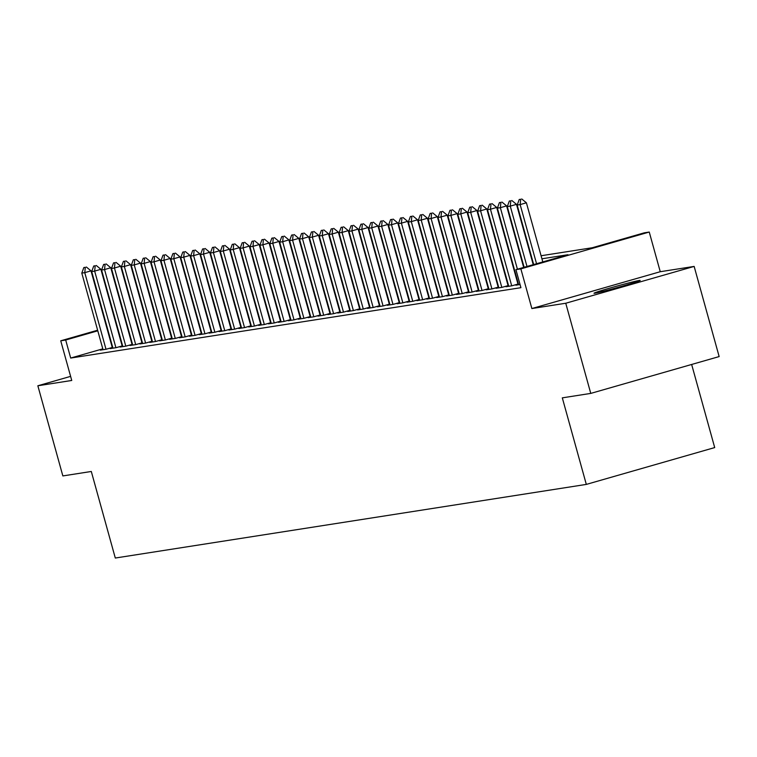<?xml version="1.0" encoding="UTF-8"?>
<svg xmlns="http://www.w3.org/2000/svg" width="757" height="757" viewBox="0 0 757 757"><rect width="100%" height="100%" fill="white"/><g stroke="black" fill="none" stroke-linecap="round" stroke-linejoin="round"><path stroke-width="1.14" d="M639.296 280.469A23.969 0.766 -15.5 0 0 613.785 286.969A23.969 0.766 -15.5 0 0 593.999 293.243A23.969 0.766 -15.5 0 0 594.879 293.214A23.969 0.766 -15.5 0 0 620.39 286.714A23.969 0.766 -15.5 0 0 640.176 280.44A23.969 0.766 -15.5 0 0 639.296 280.469M541.075 255.752L592.258 247.747L644.311 232.815L649.251 232.049L520.863 268.877L515.914 269.643L567.968 254.721L541.927 258.79M660.255 271.716L531.868 308.544L565.753 303.245L590.763 393.403L719.15 356.575L694.15 266.417L660.255 271.716L649.251 232.049M691.652 364.467L714.703 447.576L586.315 484.404L115.301 558.032L91.304 471.479L62.85 475.926L37.85 385.767L71.745 380.468L60.74 340.801L97.634 330.213M565.753 303.245L694.15 266.417M70.609 376.371L37.85 385.767M518.545 284.424L515.896 285.181L520.04 284.528M508.647 285.966L505.998 286.723L511.931 285.796L518.413 283.941M498.749 287.518L496.1 288.275L502.042 287.348L508.515 285.493M488.861 289.06L486.212 289.817L492.145 288.89L498.617 287.035M478.963 290.603L476.314 291.369L482.247 290.442L488.729 288.578M469.066 292.155L466.416 292.912L472.359 291.984L478.831 290.13M459.168 293.697L456.518 294.464L462.461 293.536L468.933 291.672M449.28 295.249L446.63 296.006L452.563 295.079L459.035 293.224M439.382 296.791L436.732 297.558L442.665 296.63L449.147 294.766M429.484 298.343L426.834 299.1L432.777 298.173L439.249 296.318M419.596 299.886L416.946 300.652L422.879 299.715L429.351 297.861M409.698 301.437L407.048 302.194L412.981 301.267L419.463 299.412M399.8 302.98L397.151 303.737L403.093 302.809L409.565 300.955M389.902 304.532L387.253 305.289L393.195 304.361L399.668 302.507M380.014 306.074L377.365 306.831L383.297 305.904L389.77 304.049M370.116 307.626L367.467 308.383L373.4 307.456L379.882 305.591M360.218 309.168L357.569 309.925L363.511 308.998L369.984 307.143M350.321 310.711L347.681 311.477L353.614 310.55L360.086 308.686M340.432 312.262L337.783 313.02L343.716 312.092L350.188 310.238M330.535 313.805L327.885 314.571L333.828 313.644L340.3 311.78M320.637 315.357L317.987 316.114L323.93 315.186L330.402 313.332M310.748 316.899L308.099 317.666L314.032 316.738L320.504 314.874M300.851 318.451L298.201 319.208L304.134 318.281L310.616 316.426M290.953 319.993L288.303 320.76L294.246 319.823L300.718 317.968M281.055 321.545L278.415 322.302L284.348 321.375L290.82 319.52M271.167 323.088L268.517 323.845L274.45 322.917L280.923 321.063M261.269 324.639L258.62 325.396L264.553 324.469L271.034 322.614M251.371 326.182L248.722 326.939L254.664 326.012L261.137 324.157M241.483 327.734L238.834 328.491L244.766 327.563L251.239 325.699M231.585 329.276L228.936 330.033L234.869 329.106L241.351 327.251M221.687 330.818L219.038 331.585L224.98 330.658L231.453 328.793M211.79 332.37L209.14 333.127L215.083 332.2L221.555 330.345M201.901 333.913L199.252 334.679L205.185 333.752L211.657 331.888M192.004 335.465L189.354 336.222L195.287 335.294L201.769 333.44M182.106 337.007L179.456 337.773L185.399 336.837L191.871 334.982M172.218 338.559L169.568 339.316L175.501 338.388L181.973 336.534M162.32 340.101L159.67 340.858L165.603 339.931L172.085 338.076M152.422 341.653L149.772 342.41L155.715 341.483L162.187 339.628M142.524 343.195L139.875 343.952L145.817 343.025L152.289 341.17M132.636 344.747L129.986 345.504L135.919 344.577L142.392 342.722M122.738 346.29L120.089 347.047L126.022 346.119L132.503 344.265M112.84 347.832L110.191 348.599L116.133 347.671L122.606 345.807M102.801 348.845L70.685 358.052L520.92 287.679L515.914 269.643M102.943 349.384L100.303 350.141L106.235 349.214L112.708 347.359M531.868 308.544L520.863 268.877M70.685 358.052L65.689 340.025L60.74 340.801M590.763 393.403L562.309 397.851L586.315 484.404M362.963 283.591L363.436 283.515M97.795 330.809L65.689 340.025M85.323 267.325L83.838 267.552L85.323 267.325L84.765 272.643L91.01 270.855L112.263 347.482M103.037 349.715L81.794 273.107L84.765 272.643L106.008 349.251M83.838 267.552L81.794 273.107M91.01 270.855L86.364 267.022M95.221 265.773L93.736 266.01L95.221 265.773L94.653 271.101L100.908 269.303L122.161 345.94M112.935 348.173L91.692 271.564L94.653 271.101L115.906 347.7M93.736 266.01L91.692 271.564M100.908 269.303L96.262 265.48M105.109 264.231L103.633 264.467L105.109 264.231L104.551 269.549L110.796 267.76L132.049 344.397M122.833 346.621L101.58 270.012L104.551 269.549L125.794 346.157M103.633 264.467L101.58 270.012M110.796 267.76L106.15 263.928M115.007 262.688L113.522 262.916L115.007 262.688L114.449 268.006L120.694 266.209L141.947 342.845M132.721 345.078L111.478 268.47L114.449 268.006L135.692 344.615M113.522 262.916L111.478 268.47M120.694 266.209L116.048 262.386M124.905 261.137L123.419 261.373L124.905 261.137L124.347 266.455L130.592 264.666L151.845 341.303M142.619 343.527L121.375 266.918L124.347 266.455L145.59 343.063M123.419 261.373L121.375 266.918M130.592 264.666L125.946 260.843M134.803 259.594L133.317 259.821L134.803 259.594L134.235 264.912L140.48 263.114L161.733 339.751M152.517 341.984L131.273 265.376L134.235 264.912L155.488 341.521M133.317 259.821L131.273 265.376M140.48 263.114L135.844 259.291M144.691 258.042L143.205 258.279L144.691 258.042L144.133 263.36L150.378 261.572L171.631 338.209M162.414 340.432L141.162 263.824L144.133 263.36L165.376 339.969M143.205 258.279L141.162 263.824M150.378 261.572L145.732 257.749M154.589 256.5L153.103 256.727L154.589 256.5L154.031 261.818L160.276 260.02L181.529 336.657M172.303 338.89L151.059 262.282L154.031 261.818L175.274 338.426M153.103 256.727L151.059 262.282M160.276 260.02L155.63 256.197M164.487 254.948L163.001 255.185L164.487 254.948L163.919 260.266L170.174 258.478L191.426 335.114M182.2 337.338L160.957 260.73L163.919 260.266L185.172 336.874M163.001 255.185L160.957 260.73M170.174 258.478L165.528 254.655M174.375 253.406L172.899 253.633L174.375 253.406L173.817 258.724L180.062 256.935L201.315 333.563M192.098 335.796L170.845 259.187L173.817 258.724L195.06 335.332M172.899 253.633L170.845 259.187M180.062 256.935L175.416 253.103M184.273 251.854L182.787 252.09L184.273 251.854L183.714 257.172L189.96 255.383L211.212 332.02M201.987 334.244L180.743 257.635L183.714 257.172L204.958 333.78M182.787 252.09L180.743 257.635M189.96 255.383L185.314 251.561M194.171 250.312L192.685 250.539L194.171 250.312L193.612 255.629L199.857 253.841L221.11 330.468M211.884 332.702L190.641 256.093L193.612 255.629L214.856 332.238M192.685 250.539L190.641 256.093M199.857 253.841L195.211 250.009M204.068 248.76L202.583 248.996L204.068 248.76L203.501 254.087L209.746 252.289L230.999 328.926M221.782 331.15L200.539 254.551L203.501 254.087L224.753 330.686M202.583 248.996L200.539 254.551M209.746 252.289L205.109 248.466M213.957 247.217L212.471 247.444L213.957 247.217L213.398 252.535L219.644 250.747L240.896 327.384M231.68 329.607L210.427 252.999L213.398 252.535L234.642 329.144M212.471 247.444L210.427 252.999M219.644 250.747L214.997 246.914M223.854 245.675L222.369 245.902L223.854 245.675L223.296 250.993L229.541 249.195L250.794 325.832M241.568 328.065L220.325 251.456L223.296 250.993L244.539 327.592M222.369 245.902L220.325 251.456M229.541 249.195L224.895 245.372M233.752 244.123L232.267 244.36L233.752 244.123L233.194 249.441L239.439 247.653L260.692 324.289M251.466 326.513L230.223 249.905L233.194 249.441L254.437 326.049M232.267 244.36L230.223 249.905M239.439 247.653L234.793 243.82M243.64 242.581L242.164 242.808L243.64 242.581L243.082 247.899L249.327 246.101L270.58 322.737M261.364 324.971L240.12 248.362L243.082 247.899L264.325 324.507M242.164 242.808L240.12 248.362M249.327 246.101L244.681 242.278M253.538 241.029L252.053 241.265L253.538 241.029L252.98 246.347L259.225 244.558L280.478 321.195M271.252 323.419L250.009 246.81L252.98 246.347L274.223 322.955M252.053 241.265L250.009 246.81M259.225 244.558L254.579 240.735M263.436 239.486L261.95 239.714L263.436 239.486L262.878 244.804L269.123 243.006L290.376 319.643M281.15 321.876L259.906 245.268L262.878 244.804L284.121 321.413M261.95 239.714L259.906 245.268M269.123 243.006L264.477 239.184M273.334 237.935L271.848 238.171L273.334 237.935L272.766 243.252L279.011 241.464L300.264 318.101M291.048 320.325L269.804 243.716L272.766 243.252L294.019 319.861M271.848 238.171L269.804 243.716M279.011 241.464L274.375 237.641M283.222 236.392L281.736 236.619L283.222 236.392L282.664 241.71L288.909 239.922L310.162 316.549M300.945 318.782L279.693 242.174L282.664 241.71L303.907 318.318M281.736 236.619L279.693 242.174M288.909 239.922L284.263 236.089M293.12 234.84L291.634 235.077L293.12 234.84L292.562 240.158L298.807 238.37L320.06 315.007M310.834 317.23L289.59 240.622L292.562 240.158L313.805 316.767M291.634 235.077L289.59 240.622M298.807 238.37L294.161 234.547M303.018 233.298L301.532 233.525L303.018 233.298L302.459 238.616L308.705 236.827L329.957 313.455M320.731 315.688L299.488 239.08L302.459 238.616L323.703 315.224M301.532 233.525L299.488 239.08M308.705 236.827L304.059 232.995M312.906 231.746L311.43 231.983L312.906 231.746L312.348 237.064L318.593 235.276L339.846 311.912M330.629 314.136L309.386 237.537L312.348 237.064L333.591 313.672M311.43 231.983L309.386 237.537M318.593 235.276L313.956 231.453M322.804 230.204L321.318 230.431L322.804 230.204L322.245 235.522L328.491 233.733L349.743 310.361M340.518 312.594L319.274 235.985L322.245 235.522L343.489 312.13M321.318 230.431L319.274 235.985M328.491 233.733L323.845 229.901M332.702 228.652L331.216 228.888L332.702 228.652L332.143 233.979L338.388 232.181L359.641 308.818M350.415 311.042L329.172 234.443L332.143 233.979L353.387 310.578M331.216 228.888L329.172 234.443M338.388 232.181L333.742 228.359M342.599 227.109L341.114 227.346L342.599 227.109L342.032 232.427L348.286 230.639L369.539 307.276M360.313 309.499L339.07 232.891L342.032 232.427L363.284 309.036M341.114 227.346L339.07 232.891M348.286 230.639L343.64 226.807M352.488 225.567L351.011 225.794L352.488 225.567L351.929 230.885L358.175 229.087L379.427 305.724M370.211 307.957L348.958 231.349L351.929 230.885L373.173 307.493M351.011 225.794L348.958 231.349M358.175 229.087L353.528 225.264M362.385 224.015L360.9 224.252L362.385 224.015L361.827 229.333L368.072 227.545L389.325 304.182M380.099 306.405L358.856 229.797L361.827 229.333L383.07 305.942M360.9 224.252L358.856 229.797M368.072 227.545L363.426 223.722M372.283 222.473L370.798 222.7L372.283 222.473L371.725 227.791L377.97 225.993L399.223 302.63M389.997 304.863L368.754 228.254L371.725 227.791L392.968 304.399M370.798 222.7L368.754 228.254M377.97 225.993L373.324 222.17M382.181 220.921L380.695 221.158L382.181 220.921L381.613 226.239L387.858 224.451L409.111 301.087M399.895 303.311L378.651 226.703L381.613 226.239L402.866 302.847M380.695 221.158L378.651 226.703M387.858 224.451L383.222 220.628M392.069 219.379L390.584 219.606L392.069 219.379L391.511 224.697L397.756 222.899L419.009 299.535M409.792 301.769L388.54 225.16L391.511 224.697L412.754 301.305M390.584 219.606L388.54 225.16M397.756 222.899L393.11 219.076M401.967 217.827L400.481 218.063L401.967 217.827L401.409 223.145L407.654 221.356L428.907 297.993M419.681 300.217L398.437 223.608L401.409 223.145L422.652 299.753M400.481 218.063L398.437 223.608M407.654 221.356L403.008 217.533M411.865 216.284L410.379 216.511L411.865 216.284L411.297 221.602L417.552 219.814L438.805 296.441M429.579 298.674L408.335 222.066L411.297 221.602L432.55 298.211M410.379 216.511L408.335 222.066M417.552 219.814L412.906 215.982M421.753 214.733L420.277 214.969L421.753 214.733L421.195 220.05L427.44 218.262L448.693 294.899M439.476 297.123L418.224 220.514L421.195 220.05L442.438 296.659M420.277 214.969L418.224 220.514M427.44 218.262L422.794 214.439M431.651 213.19L430.165 213.417L431.651 213.19L431.093 218.508L437.338 216.72L458.591 293.347M449.365 295.58L428.121 218.972L431.093 218.508L452.336 295.116M430.165 213.417L428.121 218.972M437.338 216.72L432.692 212.887M441.549 211.638L440.063 211.875L441.549 211.638L440.99 216.956L447.236 215.168L468.488 291.805M459.262 294.028L438.019 217.429L440.99 216.956L462.234 293.565M440.063 211.875L438.019 217.429M447.236 215.168L442.59 211.345M451.446 210.096L449.961 210.323L451.446 210.096L450.879 215.414L457.124 213.625L478.377 290.253M469.16 292.486L447.917 215.877L450.879 215.414L472.131 292.022M449.961 210.323L447.917 215.877M457.124 213.625L452.487 209.793M461.335 208.544L459.849 208.781L461.335 208.544L460.776 213.871L467.022 212.074L488.274 288.71M479.058 290.934L457.805 214.335L460.776 213.871L482.02 290.47M459.849 208.781L457.805 214.335M467.022 212.074L462.376 208.251M471.233 207.002L469.747 207.238L471.233 207.002L470.674 212.32L476.919 210.531L498.172 287.168M488.946 289.392L467.703 212.783L470.674 212.32L491.918 288.928M469.747 207.238L467.703 212.783M476.919 210.531L472.273 206.699M481.13 205.459L479.645 205.686L481.13 205.459L480.572 210.777L486.817 208.979L508.07 285.616M498.844 287.849L477.601 211.241L480.572 210.777L501.815 287.386M479.645 205.686L477.601 211.241M486.817 208.979L482.171 205.156M491.019 203.907L489.542 204.144L491.019 203.907L490.46 209.225L496.706 207.437L517.958 284.074M508.742 286.297L487.499 209.689L490.46 209.225L511.704 285.834M489.542 204.144L487.499 209.689M496.706 207.437L492.059 203.614M500.916 202.365L499.431 202.592L500.916 202.365L500.358 207.683L506.603 205.885L523.664 267.42M518.63 284.755L497.387 208.147L500.358 207.683L517.419 269.218M499.431 202.592L497.387 208.147M506.603 205.885L501.957 202.062M510.814 200.813L509.329 201.05L510.814 200.813L510.256 206.131L516.501 204.343L533.231 264.676M524.118 267.297L507.285 206.595L510.256 206.131L526.986 266.473M509.329 201.05L507.285 206.595M516.501 204.343L511.855 200.52M520.712 199.271L519.226 199.498L520.712 199.271L520.144 204.589L526.399 202.791L542.797 261.941M533.685 264.553L517.182 205.052L520.144 204.589L536.552 263.729M519.226 199.498L517.182 205.052M526.399 202.791L521.753 198.968"/></g></svg>
